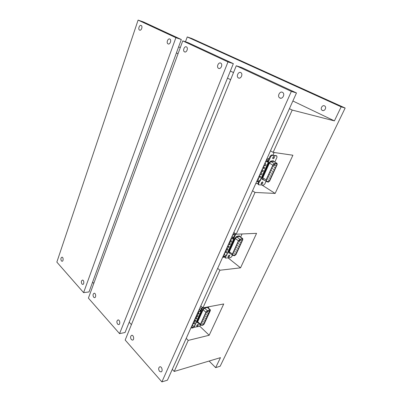 <?xml version="1.0" encoding="UTF-8"?>
<svg xmlns="http://www.w3.org/2000/svg" width="402" height="402" viewBox="0 0 402 402"><rect width="100%" height="100%" fill="white"/><g stroke="black" fill="none" stroke-linecap="round" stroke-linejoin="round"><path stroke-width="0.6" d="M322.364 110.404L322.173 110.299C319.781 108.932 322.474 104.379 324.731 105.992C326.957 107.304 324.625 111.62 322.364 110.404M252.215 72.41L252.958 72.757M194.111 45.451L194.719 45.733M209.181 335.253L188.231 340.409L186.211 338.373L200.799 305.907L202.92 307.872L223.733 303.957L209.181 335.253L199.729 326.153M217.668 268.365L233.808 232.441L236.17 234.215L256.571 233.346L240.532 267.843L219.909 270.234L217.668 268.365L200.799 305.907M222.633 257.315L224.733 257.124M240.532 267.843L228.085 257.888M275.134 193.437L255.034 192.442L252.521 190.789L270.481 150.82L273.134 152.348L292.902 155.232L275.134 193.437L261.948 185.026M272.898 155.172L274.114 152.494M255.813 183.473L257.838 183.613M273.134 152.348L292.219 110.068L289.415 108.686L296.485 92.947L241.602 67.486L236.275 65.777L125.178 340.042L161.885 381.9L167.428 380.176L186.211 338.373M270.481 150.82L289.415 108.686M236.17 234.215L255.034 192.442M233.808 232.441L252.521 190.789M202.92 307.872L219.909 270.234M172.287 369.358L174.212 371.463L188.231 340.409M292.219 110.068L334.399 120.881L292.872 100.992M233.522 72.571L230.356 71.053M334.399 120.881L341.157 106.837L187.252 36.939L185.463 41.788M209.105 361.041L215.653 367.644L220.462 357.649L174.212 371.463M215.653 367.644L220.18 366.207L345.157 108.037L191.724 38.486L187.252 36.939M341.157 106.837L345.157 108.037M129.203 322.208L233.336 63.652L188.176 42.697L182.759 40.878L88.405 298.108L119.555 333.63L125.057 332.504L129.203 322.208L131.414 324.635M230.637 79.686L227.502 78.139M92.591 282.149L181.312 39.512L143.494 21.969L138.097 20.1L56.843 262.114L83.606 292.636L89.008 291.952L92.591 282.149L93.782 283.45M178.046 53.742L176.403 52.933M178.588 46.964L180.327 47.521M131.353 339.62C130.238 337.66 130.354 336.223 131.705 335.308C133.605 334.791 134.524 339.836 132.58 340.137L131.353 339.62M159.539 371.327C158.328 369.332 158.398 367.83 159.745 366.82C161.775 366.046 163.182 371.368 161.086 371.915L159.539 371.327M279.903 98.023L279.661 97.882C276.877 96.204 280.093 90.48 282.717 92.48C285.294 94.093 282.541 99.49 279.903 98.023M238.492 77.983L238.321 77.882C235.858 76.47 238.587 70.983 240.919 72.692C243.24 74.063 240.828 79.289 238.492 77.983M161.885 381.9L291.36 91.405L296.485 92.947M291.36 91.405L236.275 65.777M184.563 51.883L184.453 51.823C182.392 50.702 184.593 45.577 186.553 46.959C188.523 48.054 186.523 52.989 184.563 51.883M93.696 297.249C92.711 295.359 92.867 294.018 94.174 293.219C95.852 292.963 96.274 297.606 94.57 297.666L93.696 297.249M117.595 324.143C116.525 322.203 116.66 320.801 118.002 319.932C119.826 319.52 120.545 324.419 118.685 324.62L117.595 324.143M218.608 68.36L218.462 68.275C216.15 66.978 218.673 61.622 220.864 63.199C223.055 64.461 220.804 69.586 218.608 68.36M119.555 333.63L227.989 61.923L182.759 40.878M227.989 61.923L233.336 63.652M81.948 284.033C81.008 282.174 81.174 280.862 82.45 280.099C84.058 279.898 84.355 284.42 82.732 284.42L81.948 284.033M168.066 43.898L167.971 43.843C166.026 42.803 168.081 37.803 169.93 39.094C171.795 40.11 169.91 44.944 168.066 43.898M61.421 260.938C60.556 259.139 60.732 257.878 61.953 257.164C63.426 257.059 63.546 261.355 62.064 261.27L61.421 260.938M139.584 30.11L139.509 30.07C137.765 29.16 139.589 24.371 141.253 25.522C142.936 26.416 141.243 31.06 139.584 30.11M83.606 292.636L175.895 37.687L138.097 20.1M175.895 37.687L181.312 39.512M274.264 165.317L273.978 165.539L274.189 165.026L274.013 165.468L274.275 165.121L274.34 165.554L274.3 165.222L273.963 165.523M266.446 181L268.441 181.799L269.345 181.076L276.908 164.539L276.888 163.735M274.677 164.694L274.199 164.714L274.677 164.694M275.34 165.709L275.707 164.946L275.34 165.709M273.455 166.624L273.822 165.86L273.455 166.624M274.36 167.845L274.732 167.086L274.36 167.845M273.39 169.981L273.757 169.222L273.39 169.981M272.415 172.106L272.787 171.347L272.335 172.066M271.45 174.227L271.817 173.473L271.45 174.227M270.486 176.337L270.853 175.589L270.486 176.337M269.521 178.448L269.888 177.699L269.521 178.448M268.561 180.548L268.928 179.8L268.561 180.548M272.481 168.765L272.847 168.001L272.481 168.765M271.506 170.9L271.873 170.141L271.506 170.9M270.536 173.031L270.903 172.272L270.536 173.031M269.566 175.156L269.933 174.398L269.566 175.156M268.601 177.272L268.968 176.518L268.601 177.272M267.637 179.382L268.008 178.634L267.637 179.382M268.883 181.402L268.405 181.433L268.883 181.402M274.45 165.212L274.295 165.529M274.144 165.036L273.983 165.453M274.254 164.056L273.099 165.152L266.41 179.845L266.516 181.036L268.43 181.799L269.36 181.086L276.928 164.549L276.827 163.714L274.254 164.056M274.661 164.75L274.209 164.699M268.868 181.453L268.415 181.418M268.214 182.171L269.606 181.106L277.174 164.579L277.023 163.323L274.385 163.659L272.847 165.121L266.159 179.825L266.295 181.413L268.214 182.171M259.33 181.93L258.571 183.608L258.722 184.794L263.526 185.131L264.787 184.046L266.054 181.262M274.817 162.021L276.983 157.267L276.827 155.996L272.129 155.343L270.832 156.433L268.601 161.378M274.119 156.438C272.837 157.051 272.461 157.835 272.993 158.795C274.3 158.242 274.687 157.458 274.164 156.448L274.119 156.438M262.561 181.94C261.31 182.543 260.933 183.302 261.431 184.211C262.717 183.709 263.124 182.955 262.647 181.955L262.561 181.94M272.677 158.413L273.857 156.463M276.385 155.745L271.501 154.981L270.204 156.066L267.998 160.966M258.536 181.97L257.968 183.222L258.124 184.412L258.536 184.679M261.134 183.82L262.34 181.965M266.692 159.257L266.988 159.197M263.426 168.307L264.164 168.76L264.702 167.564L263.325 166.75M256.968 180.895L258.968 181.669L259.898 180.93L268.25 162.423L268.134 161.564L265.506 161.895M260.803 174.282L261.486 174.704L262.019 173.518L260.652 172.694M261.466 170.885L262.823 171.739L263.355 170.548L262.752 170.177M264.144 164.926L265.511 165.77L266.049 164.569L264.667 163.76M258.808 176.8L260.154 177.659L260.687 176.478L259.325 175.649M263.461 168.297L264.174 168.734M264.169 164.875L265.521 165.745M261.491 170.835L262.833 171.709M260.787 174.237L261.496 174.679M258.833 176.744L260.164 177.634M256.788 181.297L258.757 182.056L260.159 180.95L268.506 162.453L268.335 161.162L265.692 161.483M229.351 244.416L229.894 244.838L230.381 243.758L229.145 242.823M223.045 256.391L225.095 256.727L226.035 255.973L233.577 239.255L233.497 238.572L230.753 239.245M226.261 249.235L227.472 250.21L227.954 249.139L227.306 248.627M227.467 246.562L228.683 247.526L229.165 246.451L227.934 245.511M229.884 241.175L231.11 242.135L231.597 241.054L231.044 240.627M225.713 252.441L226.271 252.878L226.753 251.813L225.532 250.863M229.361 244.366L229.914 244.798M229.914 241.11L231.13 242.094M227.492 246.496L228.698 247.486M226.291 249.17L227.492 250.165M225.743 252.406L226.291 252.838M222.884 256.757L224.894 257.079L226.301 255.948L233.843 239.245L233.723 238.22L230.919 238.873M239.868 240.662L239.632 240.914M232.647 254.928L234.798 255.335L235.708 254.597L242.557 239.627L242.557 238.999M240.285 240.105L239.798 240.19L240.285 240.105M241.014 240.848L241.386 240.16L241.014 240.848M239.14 241.898L239.512 241.21L239.14 241.898M240.13 242.778L240.502 242.094L240.13 242.778M239.25 244.707L239.622 244.029L239.25 244.707M238.371 246.632L238.743 245.954L238.371 246.632M237.497 248.552L237.868 247.873L237.497 248.552M236.622 250.466L236.994 249.788L236.622 250.466M235.748 252.371L236.12 251.697L235.748 252.371M234.879 254.275L235.25 253.602L234.879 254.275M238.255 243.838L238.627 243.15L238.255 243.838M237.376 245.768L237.748 245.084L237.376 245.768M236.497 247.697L236.868 247.014L236.497 247.697M235.622 249.617L235.994 248.938L235.622 249.617M234.748 251.531L235.12 250.858L234.748 251.531M233.874 253.446L234.25 252.768L233.874 253.446M235.25 254.938L234.768 255.039L235.25 254.938M240.084 240.572L239.984 240.868M239.758 240.471L239.602 240.828M239.813 239.642L238.693 240.733L232.642 254.024L232.743 254.984L234.808 255.345L235.723 254.607L242.572 239.637L242.295 238.969L239.813 239.642M240.28 240.14L239.808 240.165M235.245 254.974L234.783 255.014M234.607 255.692L235.979 254.587L242.823 239.627L242.723 238.622L239.929 239.29L238.436 240.748L232.386 254.044L232.517 255.325L234.607 255.692M225.507 256.893L225.502 258.084L230.532 257.667L231.763 256.566L232.371 255.235M240.642 237.064L242.054 233.964M235.848 233.974L233.884 238.331M238.602 234.11L239.23 234.085M229.376 255.134C228.225 255.727 227.849 256.411 228.235 257.19C229.462 256.813 229.909 256.134 229.577 255.159L229.376 255.134M235.286 233.552L233.321 237.914M228.004 256.762L229.271 255.154M224.743 257.054L225.346 257.958M232.989 234.265L233.788 234.044M233.602 234.095L233.2 233.788M191.035 327.635L193.141 327.605L194.06 326.831L200.879 311.721L200.829 311.183L200.538 311.198L197.995 312.143L198.387 312.515L198 313.148M194.277 320.424L195.367 321.489L195.804 320.52L195.317 320.057M195.905 318.535L196.457 319.062L196.895 318.093L195.789 317.052M196.457 315.57L197.553 316.63L197.995 315.655L197.312 315.012M197.553 313.133L198.653 314.188L199.096 313.208L198.482 312.635M193.734 323.379L194.277 323.901L194.714 322.937L193.613 321.896M196.488 315.495L197.578 316.575M197.583 313.057L198.678 314.138M195.955 318.505L196.483 319.007M194.312 320.349L195.392 321.434M193.679 323.243L194.302 323.846M190.89 327.967L192.955 327.931L194.332 326.771L201.151 311.671L201.075 310.862L200.638 310.882L198.146 311.811M207.427 311.892L207.166 312.128M200.698 324.856L202.99 324.916L203.884 324.158L210.1 310.108M207.789 311.344L207.296 311.495L207.789 311.344M208.578 311.857L208.95 311.233L208.578 311.857M206.713 313.022L207.09 312.399L206.713 313.022M207.774 313.605L208.151 312.987L207.774 313.605M206.98 315.354L207.357 314.736L206.98 315.354M206.181 317.093L206.558 316.474L206.181 317.093M205.387 318.831L205.764 318.218L205.387 318.831M204.598 320.565L204.975 319.952L204.598 320.565M203.809 322.293L204.186 321.68L203.809 322.293M203.02 324.017L203.397 323.409L203.02 324.017M205.914 314.776L206.291 314.153L205.914 314.776M205.12 316.525L205.497 315.907L205.12 316.525M204.322 318.268L204.703 317.65L204.322 318.268M203.533 320.007L203.909 319.394L203.533 320.007M202.739 321.746L203.116 321.128L202.739 321.746M201.95 323.474L202.327 322.861L201.95 323.474M203.437 324.514L202.95 324.67L203.437 324.514M207.271 311.736L207.12 312.042M207.281 311.037L206.196 312.123L200.719 324.153L200.779 324.911L203.005 324.927L203.894 324.173L210.1 310.61L209.784 310.098L207.281 311.037M207.789 311.369L207.311 311.465M203.437 324.535L202.965 324.64M202.814 325.248L204.156 324.112L210.357 310.56L210.296 309.766L207.382 310.731L205.935 312.173L200.457 324.213L200.533 325.223L202.814 325.248M193.96 327.334L199.276 326.369L200.503 325.208M208.347 307.982L208.914 306.746M202.628 307.6L201.141 310.902M197.975 324.419C196.915 324.997 196.528 325.62 196.819 326.283C197.97 325.997 198.457 325.379 198.271 324.439L197.975 324.419M202.126 307.138L200.633 310.45M196.663 325.821L197.935 324.429M274.385 163.659L270.983 161.644L269.451 163.096L262.828 177.739L262.973 179.327L266.144 181.317M272.847 165.121L268.878 162.875L270.797 161.061L273.244 160.73L273.938 161.503M273.807 161.428L270.983 161.644L270.797 161.061M276.832 163.312L273.43 161.313L273.244 160.73M266.159 179.825L262.26 177.523L268.878 162.875M264.536 180.307L262.451 179.508C261.913 179.207 261.853 178.543 262.26 177.523M262.451 179.508L262.913 179.297M258.571 183.608L257.968 183.222M270.832 156.433L270.204 156.066M272.129 155.343L271.501 154.981M276.782 155.986L276.159 155.624M269.064 158.599L268.37 158.689L268.888 158.996M268.169 158.654L266.415 160.026M259.898 180.93L257.607 179.478M268.25 162.423L267.018 161.689M258.938 181.659L257.139 180.513M268.134 161.157L266.32 160.076M259.687 176.222L259.245 176.94M262.606 169.724L262.164 170.453M260.657 174.061L260.215 174.785M265.456 163.127L265.084 163.905L265.456 163.127M265.546 163.172L265.064 162.88M258.722 178.372L258.28 179.091M261.632 171.895L261.189 172.619M264.566 165.363L264.124 166.096M263.581 167.549L263.139 168.277M226.035 255.973L223.974 254.325M233.577 239.255L232.838 238.693M225.095 256.727L223.477 255.431M233.396 238.22L231.768 236.984M225.718 251.843L225.281 252.481M228.351 245.974L227.914 246.622M226.592 249.893L226.155 250.531M231.009 240.059L230.572 240.713M224.844 253.788L224.406 254.426M227.472 247.933L227.035 248.582M230.12 242.039L229.683 242.687M229.235 244.009L228.798 244.657M239.929 239.29L236.868 236.984L235.381 238.431L229.386 251.687L229.527 252.969L232.306 255.159M238.436 240.748L234.833 238.23L236.698 236.421L239.18 235.768L239.914 236.522M239.823 236.456L236.868 236.984L236.698 236.421M242.411 238.622L239.351 236.331L239.18 235.768M232.386 254.044L228.849 251.486L234.833 238.23M229.879 253.245L229.14 253.119C228.577 252.948 228.482 252.401 228.849 251.486M229.14 253.119L229.447 252.928M235.21 233.728L234.507 233.909L234.969 234.255M231.989 236.492L233.461 237.607M234.105 234.044L232.411 235.547M194.06 326.831L192.769 325.57M200.879 311.721L200.382 311.254M193.141 327.605L191.689 326.183M200.638 310.882L199.176 309.52M193.648 323.203L193.221 323.781M196.03 317.902L195.603 318.484M194.442 321.439L194.01 322.022M198.432 312.56L198.221 313.223L197.905 313.138M192.859 324.962L192.432 325.54M195.236 319.675L194.804 320.253M197.628 314.344L197.201 314.932M196.829 316.128L196.397 316.711M207.382 310.731L204.628 308.188L203.186 309.625L197.759 321.625L197.839 322.64L200.367 325.067M205.935 312.173L202.663 309.434L204.809 307.515M207.673 307.364L204.628 308.188L204.467 307.641M209.884 309.786L207.01 307.103M200.457 324.213L197.241 321.439L202.663 309.434M207.739 306.962L207.728 307.414M197.97 322.761L197.623 322.761C197.045 322.705 196.915 322.263 197.241 321.439M200.045 307.59L201.367 308.821M200.97 306.068L200.437 306.706M322.173 110.299L323.188 110.58M279.661 97.882L280.882 98.224M238.321 77.882L239.2 78.144M184.453 51.823L185.026 51.999M218.462 68.275L219.211 68.506M167.971 43.843L168.468 44.004M139.509 30.07L139.906 30.2M277.023 163.323L273.797 161.423M276.827 155.996L276.199 155.634M269.094 158.534L266.536 159.609M258.968 181.669L257.144 180.508M268.335 161.162L266.36 159.991M259.22 176.935L259.622 176.171L259.205 175.915M259.154 176.895L258.853 176.704M262.139 170.448L262.536 169.679L262.124 169.423M262.074 170.408L261.767 170.217M260.189 174.78L260.586 174.016L260.174 173.759M260.124 174.739L259.823 174.548M265.018 163.865L264.707 163.674M258.25 179.086L258.652 178.327L258.24 178.066M258.19 179.046L257.888 178.855M261.164 172.619L261.561 171.85L261.149 171.594M261.099 172.579L260.792 172.388M264.099 166.091L264.496 165.317L264.079 165.066M264.034 166.051L263.722 165.865M263.119 168.272L263.516 167.503L263.099 167.247M263.054 168.232L262.742 168.041M233.723 238.22L231.848 236.798M225.21 252.471L225.658 251.793L225.256 251.476M227.849 246.612L228.296 245.929L227.889 245.612M226.09 250.526L226.537 249.843L226.13 249.526M230.512 240.708L230.949 240.014L230.547 239.703M230.452 240.662L230.2 240.466M224.336 254.416L224.783 253.737L224.381 253.416M226.969 248.572L227.411 247.888L227.009 247.572M229.622 242.682L230.06 241.989L229.658 241.677M229.567 242.637L229.316 242.441M228.733 244.647L229.175 243.964L228.773 243.647M242.723 238.622L239.803 236.436M235.265 233.602L232.718 234.863M201.075 310.862L199.312 309.218M193.121 323.776L193.442 323.861L193.603 323.158L193.216 322.781M195.503 318.479L195.824 318.56L195.985 317.856L195.598 317.485M193.91 322.012L194.231 322.097L194.397 321.394L194.005 321.022M192.327 325.53L192.653 325.615L192.814 324.916L192.427 324.54M194.704 320.248L195.025 320.334L195.191 319.63L194.799 319.258M197.101 314.922L197.417 315.007L197.583 314.299L197.191 313.932M196.302 316.701L196.618 316.786L196.784 316.083L196.392 315.711M210.296 309.766L207.643 307.334"/></g></svg>
